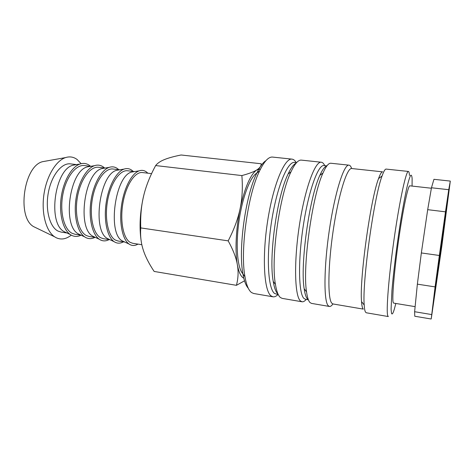 <?xml version="1.0" encoding="UTF-8"?>
<svg xmlns="http://www.w3.org/2000/svg" width="474" height="474" viewBox="0 0 474 474"><rect width="100%" height="100%" fill="white"/><g stroke="black" fill="none" stroke-linecap="round" stroke-linejoin="round"><path stroke-width="0.71" d="M277.93 294.609C276.2 296.315 274.547 297.044 272.983 296.801L253.673 293.495L251.576 292.577C248.66 290.467 246.462 285.2 244.981 276.78C239.963 250.977 247.807 194.269 259.645 170.8C264.296 161.261 268.598 156.687 272.55 157.078L292.025 159.134C293.602 159.323 294.994 160.473 296.197 162.582M248.281 288.257C245.953 285.757 244.169 280.993 242.931 273.972C238.072 249.253 245.52 195.412 256.908 172.945C260.007 166.522 263.017 162.422 265.938 160.65M272.983 296.801L271.092 295.912C264.077 291.066 261.968 257.453 267.626 221.097C273.214 184.712 284.596 157.729 292.025 159.134M278.315 294.674L274.559 293.465C267.982 288.684 266.127 256.428 271.543 221.696C276.887 186.934 287.641 161.089 294.644 162.416L296.588 162.623M277.995 294.016C275.909 292.209 274.316 288.014 273.225 281.426C268.551 256.967 276.952 196.266 288.085 173.999C290.929 167.95 293.602 164.348 296.102 163.174M306.216 299.414C304.723 301.186 303.324 301.968 302.015 301.772L282.184 298.377L280.401 297.506C278.226 295.699 276.573 291.332 275.441 284.406C270.642 258.911 279.488 194.962 291.036 171.73C294.834 163.672 298.259 159.803 301.316 160.117L321.325 162.232C322.64 162.398 323.772 163.53 324.726 165.639M302.015 301.772L300.457 300.937C294.698 296.256 293.738 262.341 299.367 225.417C304.942 188.468 315.145 160.941 321.325 162.232M308.373 299.781L305.493 299.29L303.982 298.454C298.614 293.833 297.862 261.287 303.247 226.009C308.574 190.714 318.196 164.348 323.991 165.562L326.9 165.876M307.567 299.058C306.068 297.548 304.936 294.105 304.166 288.731C300.03 264.96 309.415 197.119 319.849 175.368C322.427 169.585 324.743 166.463 326.811 165.995M332.908 303.947C331.652 305.783 330.496 306.625 329.442 306.465L311.477 303.39L310.026 302.572C308.491 301.037 307.33 297.471 306.548 291.871C302.335 267.14 312.224 195.649 323.001 172.992C325.988 166.256 328.606 163.003 330.87 163.246L348.988 165.159C350.049 165.296 350.932 166.421 351.649 168.525M329.442 306.465L328.198 305.677C323.653 301.168 323.813 266.963 329.418 229.505C334.982 192.023 344.029 163.98 348.988 165.159M363.315 309.113L332.973 303.958L331.776 303.164C327.581 298.703 327.901 265.878 333.258 230.097C338.572 194.287 347.081 167.429 351.708 168.531L382.642 171.849C381.576 171.724 380.213 173.964 378.56 178.562L382.056 176.008C383.727 171.274 385.089 168.969 386.15 169.088L408.41 171.446C408.949 171.535 409.299 172.874 409.453 175.457M363.155 308.9L362.811 308.432C362.195 307.336 361.775 305.06 361.538 301.6C359.339 280.116 370.609 198.642 378.56 178.562M408.41 171.446C406.171 170.522 399.73 199.69 394.208 238.321C388.668 276.94 385.978 311.744 387.803 315.874L388.33 316.555L366.272 312.775L365.466 312.052C364.85 310.95 364.429 308.598 364.21 305.001C362.077 282.741 373.956 196.858 382.056 176.008M395.837 303.473L394.279 309.332C392.993 313.575 392.069 314.896 391.506 313.296L391.08 309.232L391.945 290.491C393.39 273.231 396.341 249.057 399.783 226.619C402.379 210.106 404.974 196.035 407.172 186.401C408.552 180.831 409.696 177.163 410.62 175.386C411.391 174.705 411.888 175.795 412.125 178.651L412.078 186.075M415.129 306.648L393.621 303.105L393.177 302.394C391.921 298.43 394.297 270.091 398.717 239.364C403.119 208.619 408.144 185.156 409.85 185.826L431.376 188.237M450.3 181.08L433.941 179.314L431.464 187.769L448.748 189.701L450.3 181.08L441.958 245.236L431.245 318.741L435.091 286.894L417.363 284.151L414.626 311.714L431.559 314.546M431.156 319.008L414.774 316.241L414.626 311.714M256.831 173.117C250.177 176.808 242.214 197.664 238.878 221.933C235.501 246.19 237.498 268.426 242.901 273.788M243.802 278.226L242.889 277.657C240.448 275.761 238.606 271.418 237.35 264.622C238.57 271.513 238.262 278.416 236.419 285.324L154.145 271.442C148.931 263.639 145.269 256.381 143.16 249.668C141.009 242.978 140.203 235.726 140.742 227.911C140.345 216.091 141.323 205.39 143.663 195.809C145.956 186.205 149.944 176.121 155.644 165.562C157.522 163.163 160.461 161.166 164.472 159.56C168.454 157.937 173.994 156.414 181.086 154.992L261.221 163.761C261.18 166.054 259.693 168.116 256.766 169.959L260.475 169.105M71.236 235.157C66.2 239.127 61.217 240.004 56.288 237.776L54.557 236.769C46.102 231.14 41.279 213.413 43.863 194.944C46.393 176.476 55.849 160.722 65.513 157.599C69.714 156.26 73.577 156.888 77.084 159.477L81.137 163.696M36.788 228.166L33.666 226.655C16.572 217.471 23.712 165.859 42.66 161.664L46.073 161.059M65.584 232.45L63.883 231.496C47.453 222.756 54.871 169.159 73.055 165.207L76.261 164.656M66.633 232.953L61.075 232.082L58.065 231.099C49.74 227.082 45.095 209.68 48.372 192.462C51.559 175.214 61.762 162.635 70.513 163.88L76.527 164.608M80.953 235.252C77.706 236.787 74.566 236.804 71.538 235.3L70.33 234.577C63.001 229.706 58.883 213.869 61.187 197.344C63.451 180.819 71.716 166.694 80.1 163.992C83.59 162.878 86.801 163.412 89.728 165.598L90.581 166.297M79.905 234.749L78.139 233.783C62.058 225.257 69.607 170.717 87.394 166.878L90.498 166.35M80.77 235.163L74.987 234.257L72.066 233.285C64.002 229.292 59.576 211.795 62.846 194.441C66.028 177.063 76 164.348 84.49 165.562L90.718 166.315M94.972 237.385C91.784 238.997 88.709 239.05 85.758 237.539L84.704 236.899C77.552 232.124 73.577 216.132 75.917 199.382C78.21 182.626 86.381 168.317 94.563 165.663C97.905 164.585 100.968 165.124 103.747 167.281L104.576 167.98M94.415 237.077L92.596 236.093C76.895 227.793 84.573 172.299 101.94 168.578L104.932 168.074M95.108 237.409L89.1 236.467L86.28 235.501C78.483 231.531 74.276 213.946 77.54 196.449C80.716 178.929 90.457 166.084 98.675 167.275L105.115 168.045M109.097 239.595C106.004 241.236 103.03 241.307 100.18 239.808L99.285 239.252C92.323 234.577 88.502 218.425 90.872 201.45C93.2 184.469 101.264 169.965 109.233 167.358C112.421 166.321 115.336 166.86 117.973 168.987L118.767 169.692M109.127 239.429L107.26 238.44C91.962 230.376 99.777 173.911 116.693 170.302L119.578 169.828M109.666 239.684L103.427 238.706L100.695 237.758C93.177 233.806 89.207 216.12 92.46 198.493C95.635 180.831 105.127 167.849 113.073 169.005L119.715 169.805M123.43 241.835C120.432 243.512 117.564 243.6 114.827 242.107L114.068 241.633C107.314 237.071 103.658 220.76 106.063 203.553C108.422 186.341 116.367 171.635 124.105 169.082C127.145 168.08 129.912 168.626 132.406 170.717L133.17 171.422M124.04 241.805L122.138 240.816C107.266 233.001 115.218 175.54 131.654 172.056L134.426 171.606M124.443 241.995L117.961 240.982L115.336 240.04C108.102 236.117 104.369 218.336 107.61 200.561C110.78 182.763 120.023 169.639 127.678 170.764L134.527 171.588M137.97 244.11C135.078 245.816 132.317 245.929 129.686 244.448L129.07 244.045C122.529 239.595 119.051 223.13 121.492 205.686C123.88 188.237 131.701 173.336 139.196 170.83C142.082 169.864 144.7 170.415 147.053 172.477L147.781 173.182M141.845 244.72L132.714 243.286L130.19 242.362C123.252 238.463 119.768 220.588 123.003 202.665C126.161 184.718 135.143 171.452 142.502 172.548L151.579 173.638M435.008 290.965L435.203 289.152C436.323 278.819 444.351 220.789 446.075 210.539C446.555 207.618 446.662 207.387 446.395 209.834C445.08 222.359 434.143 300.415 435.008 290.965M240.134 208.53C244.874 187.349 250.42 174.491 256.766 169.959C253.91 171.789 248.945 173.662 241.87 175.576C242.836 187.414 242.255 198.399 240.134 208.53C238.067 218.656 234.079 229.434 228.184 240.863C233.131 249.857 236.182 257.779 237.35 264.622C234.879 251.285 235.934 228.432 240.134 208.53M236.419 285.324L244.519 280.833M141.169 240.976C139.119 227.052 139.954 211.997 143.663 195.809M241.87 175.576L155.644 165.562M228.184 240.863L140.742 227.911M421.35 252.944L439.351 255.48L445.483 211.831L427.69 209.668L421.35 252.944L417.363 284.151M445.483 211.831L448.748 189.701M435.091 286.894L439.351 255.48M427.69 209.668L431.464 187.769M242.931 273.972L244.981 276.78M256.908 172.945L259.645 170.8M273.225 281.426L275.441 284.406M288.085 173.999L291.036 171.73M304.166 288.731L306.548 291.871M319.849 175.368L323.001 172.992M361.538 301.6L364.21 305.001M33.666 226.655L54.557 236.769M42.66 161.664L65.513 157.599M63.883 231.496L70.33 234.577M73.055 165.207L80.1 163.992M78.139 233.783L84.704 236.899M87.394 166.878L94.563 165.663M92.596 236.093L99.285 239.252M101.94 168.578L109.233 167.358M107.26 238.44L114.068 241.633M116.693 170.302L124.105 169.082M122.138 240.816L129.07 244.045M131.654 172.056L139.196 170.83"/></g></svg>
